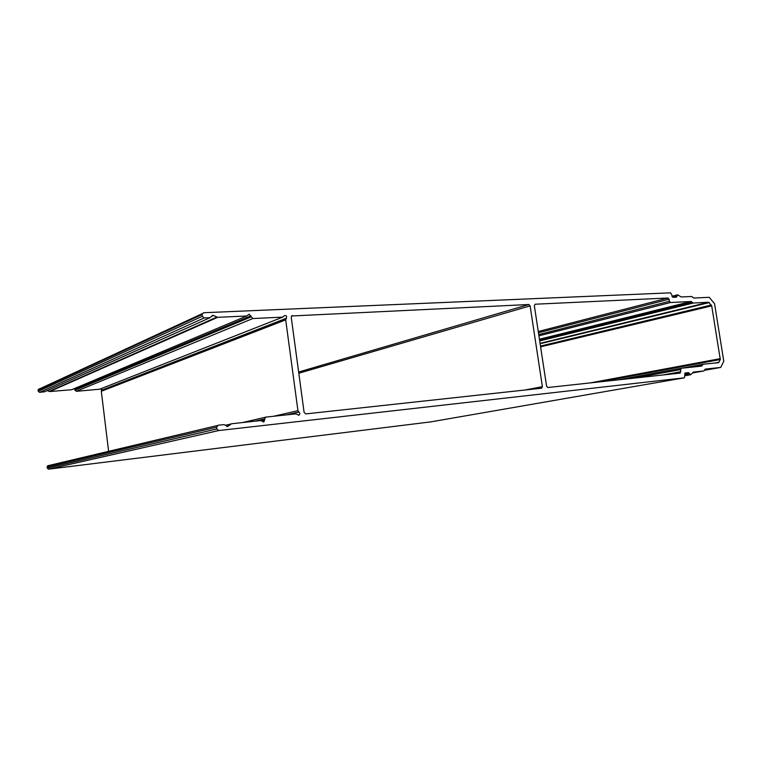 <?xml version="1.0" encoding="UTF-8"?>
<svg xmlns="http://www.w3.org/2000/svg" width="762" height="762" viewBox="0 0 762 762"><rect width="100%" height="100%" fill="white"/><g stroke="black" fill="none" stroke-linecap="round" stroke-linejoin="round"><path stroke-width="1.14" d="M685.228 372.98L684.352 377.819L218.704 430.549L216.856 428.968L216.627 427.196L218.027 425.253L223.942 424.605L227.943 426.358L231.515 423.767L260.547 420.576L263.919 421.853L264.585 418.976L265.89 417.1L295.789 413.861L298.952 415.147C300.104 414.157 300.076 413.128 298.866 412.052L286.531 414.861M99.689 389.201L76.21 391.335L74.285 388.63M99.098 389.439L282.75 317.125L252.813 318.545L249.155 314.182L246.707 315.992L217.646 317.325L212.798 315.23L210.074 317.668L204.149 317.945L202.301 316.278L202.073 314.535L38.11 390.087L39.176 388.801M685.286 372.98L688.448 372.628L690.724 374.733L693.344 372.094L703.878 370.942L705.269 369.103L720.728 367.427L723.786 361.236L714.546 303.676L709.165 297.304L693.725 298.047L691.686 296.485L681.199 296.97L677.723 294.827L676.389 297.17L673.056 297.351L670.617 292.827L203.473 312.734L202.073 314.535M44.748 391.678L39.595 392.363L38.243 391.277L38.11 390.087M246.707 315.992L71.628 389.744L49.701 391.544L47.215 390.573M71.628 389.744L72.285 389.468M108.614 451.333L101.308 391.268L101.756 388.391M273.777 416.243L297.942 410.68L285.693 319.869L101.308 391.268M48.197 465.572L47.12 466.916L47.263 468.116L48.616 469.163L430.721 421.891L684.371 377.809L430.721 421.891M298.647 372.037L528.847 304.514L291.598 315.982L291.236 317.278L304.105 412.394L305.791 413.899L541.572 388.21M525.094 390.001L542.392 386.677L530.114 305.867L298.809 373.237M669.074 299.218L668.017 298.009L535.172 304.219L534.333 305.657L546.592 386.229L547.849 387.525L680.199 373.094L681.018 368.275L701.659 366.103L703.097 364.265L718.614 362.655L720.29 359.531L711.708 305.857L708.641 302.247L693.172 303.047L691.124 301.495L670.465 302.533L669.417 301.323L669.074 299.218L538.458 332.756M297.942 410.68L298.866 412.052M282.75 317.125L284.169 315.801C286.179 315.144 286.931 315.954 286.426 318.221L285.693 319.869M528.847 304.514L530.114 305.867M542.392 386.677L541.649 388.191M250.908 315.801L74.809 389.487M213.636 315.42L211.445 316.401M677.094 295.485L672.208 296.742M703.831 370.951L692.42 372.97L703.85 370.942M720.681 367.436L704.431 370.322L720.7 367.436M676.856 296.542L673.875 297.313M202.301 316.278L38.243 391.277M204.149 317.945L39.595 392.363M210.074 317.668L44.025 392.001M216.827 317.125L49.082 391.43M217.646 317.325L49.701 391.544M251.06 316.925L74.905 390.268M252.813 318.545L76.21 391.335M264.585 418.976L254.851 421.205M264.738 420.119L261.547 420.843M230.753 424.091L225.447 425.329M228.038 426.282L226.771 426.577M216.627 427.196L47.12 466.916M216.856 428.968L47.263 468.116M218.704 430.549L48.616 469.163M688.448 372.628L684.828 373.275M689.277 373.18L684.628 374.009M689.848 374.19L684.771 375.085M292.475 315.563L291.732 315.849M669.417 301.323L538.734 334.575M670.465 302.533L538.924 335.813M691.124 301.495L539.439 339.233M691.772 301.828L539.506 339.633M692.534 302.714L539.639 340.519M693.172 303.047L539.696 340.919M708.641 302.247L540.067 343.348M709.26 302.571L540.125 343.729M711.327 305.01L540.487 346.091M711.708 305.857L540.601 346.843M720.376 358.635L589.998 382.934M720.29 359.531L599.98 381.838M719.061 362.245L714.451 363.083M703.069 364.274L681.723 368.198L703.097 364.265M702.64 364.684L685.838 367.77M702.173 365.674L697.392 366.551M680.999 368.284L617.906 379.886L681.018 368.275M680.437 369.627L633.679 378.171M680.78 371.742L662.702 375.009M668.017 298.009L538.267 331.508M101.756 390.22L286.236 318.402M298.437 415.271L298.952 415.147M677.561 294.856L672.036 296.285M202.159 313.706L38.186 389.515M265.367 417.262L242.478 422.567M263.919 421.853L263.214 422.005M230.838 424.024L225.419 425.291M227.943 426.358L226.885 426.606M217.256 425.577L47.615 465.801M690.724 374.733L684.876 375.761M101.898 390.087L286.426 318.221M101.603 390.354L286.045 318.583"/></g></svg>
